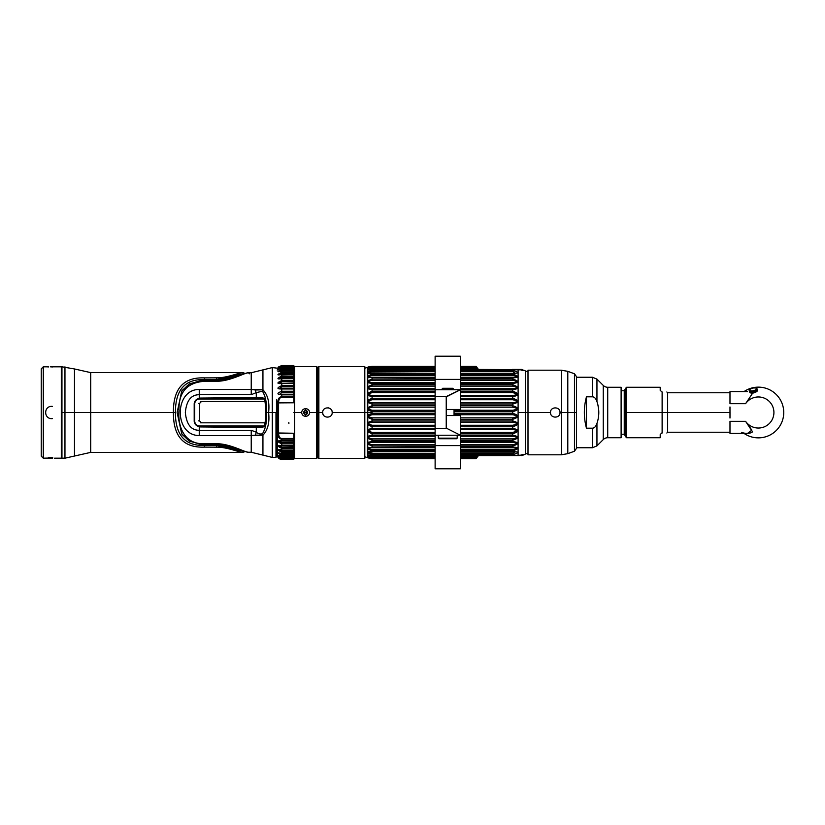 <?xml version="1.0" encoding="UTF-8"?>
<svg xmlns="http://www.w3.org/2000/svg" width="825" height="825" viewBox="0 0 825 825"><rect width="100%" height="100%" fill="white"/><g stroke="black" fill="none" stroke-linecap="round" stroke-linejoin="round"><path stroke-width="1.24" d="M328.226 407.818L328.907 407.983M331 409.344L331.671 410.314M332.073 411.407L332.197 412.407M364.805 366.568L364.805 412.5L332.197 412.5C332.506 406.385 322.42 406.374 322.709 412.5L318.873 412.5L318.873 366.568L318.873 412.5L322.709 412.5C322.41 418.615 332.496 418.626 332.197 412.5L364.805 412.5L364.805 458.432L318.873 458.432L318.873 412.5L318.873 458.432L318.12 457.679L318.12 412.5L318.873 412.5L318.12 412.5L318.12 367.321L318.873 366.568L364.805 366.568M368.528 367.073L364.805 368.187L364.805 412.5L367.383 412.5L367.383 457.524L367.383 367.476L367.775 415.078L372.075 413.335L435.126 413.335L372.075 413.335L372.075 412.5L372.075 413.335L367.775 415.078L367.383 367.476L367.383 412.5L364.805 412.5M323.916 415.656L323.245 414.697M322.843 413.603L322.709 412.593M309.633 412.5C309.365 410.138 308.034 408.86 305.652 408.674C303.27 408.86 301.94 410.138 301.661 412.5L294.597 412.5L294.597 366.568L294.597 412.5L301.661 412.5C301.94 414.862 303.27 416.14 305.652 416.326C308.034 416.14 309.365 414.862 309.633 412.5L316.707 412.5L309.633 412.5C309.365 410.138 308.034 408.86 305.652 408.674L305.652 410.53A1.97 1.97 0 0 1 307.622 412.5A1.97 1.97 0 0 1 305.652 414.47L305.652 416.326C308.034 416.14 309.365 414.862 309.633 412.5M293.834 367.321L294.597 366.568L316.707 366.568L316.707 458.432L316.707 366.568L317.46 367.321L317.46 457.679L316.707 458.432L294.597 458.432L294.597 412.5L294.597 458.432L293.834 457.679M293.834 412.5L294.597 412.5L293.834 412.5M305.652 408.674C303.27 408.86 301.94 410.138 301.661 412.5C301.94 414.862 303.27 416.14 305.652 416.326L305.652 414.47A1.97 1.97 0 0 1 303.683 412.5A1.97 1.97 0 0 1 305.652 410.53L305.652 408.674M305.673 412.5L307.447 412.5C306.261 414.779 305.085 414.779 303.909 412.5L305.673 412.5L303.909 412.5C305.085 410.221 306.261 410.221 307.447 412.5L305.673 412.5M281.779 365.918L293.834 365.918L293.834 366.548L281.779 366.568L281.779 365.918C276.695 368.249 276.695 368.476 281.779 366.568L281.779 365.558C276.674 367.754 276.674 367.785 281.779 365.671L293.834 365.671L281.779 365.918C276.695 368.249 276.695 368.476 281.779 366.568L281.779 367.177L281.779 366.568L293.834 366.568L293.834 367.177L281.779 367.177C276.674 369.59 276.674 369.982 281.779 368.363L281.779 369.311L281.779 368.363L293.834 368.363L293.834 369.311L281.779 369.311C276.684 371.807 276.684 372.374 281.779 371.023L281.779 372.292L281.779 371.023L293.834 371.023L293.834 372.292L281.779 372.292C276.674 374.736 276.674 375.468 281.779 374.488L281.779 376.056L281.779 374.488L293.834 374.488L293.834 376.056L281.779 376.056C276.684 378.551 276.684 379.428 281.779 378.685L281.779 380.531L281.779 378.685L293.834 378.685L293.834 380.531L281.779 380.531C276.674 382.821 276.674 383.831 281.779 383.553L281.779 385.626L281.779 383.553L293.834 383.553L293.834 385.626L281.779 385.626C276.684 387.915 276.684 389.039 281.779 388.977L281.779 391.246L281.779 388.977L293.834 388.977L293.834 391.246L281.779 391.246C276.674 393.205 276.674 394.412 281.779 394.855L281.779 396.753L281.779 394.855L293.834 394.855L293.834 396.753L281.779 396.753C279.19 396.835 277.819 398.887 277.674 402.899L277.674 432.981C277.819 436.879 279.19 438.931 281.779 439.158L281.779 440.798L281.779 439.158L293.834 439.158L293.834 440.798L281.779 440.798C276.684 440.498 276.684 441.519 281.779 443.871L293.834 443.871L293.834 445.737L281.779 445.737L281.779 443.871L281.779 445.737C276.674 444.943 276.674 445.83 281.779 448.418L293.834 448.418L293.834 450.027L281.779 450.027L281.779 448.418L281.779 450.027C276.674 448.903 276.674 449.656 281.779 452.275L293.834 452.275L293.834 453.585L281.779 453.585L281.779 452.275L281.779 453.585C276.674 452.172 276.674 452.77 281.779 455.359L293.834 455.359L293.834 456.349L281.779 456.349L281.779 455.359L281.779 456.349C276.674 454.668 276.674 455.091 281.779 457.607L293.834 457.607L293.834 458.257L281.779 458.257L281.779 457.607L281.779 458.257C275.272 455.266 278.747 458.267 281.779 458.978L293.834 458.978L281.779 459.442C279.015 459.174 277.499 457.658 277.231 454.905M279.149 441.076L281.779 442.613L279.149 441.076L293.834 440.798L293.834 438.488L293.834 439.158L281.779 439.158L281.779 438.488L293.834 438.488L293.834 433.249L277.674 432.981L277.231 412.5L277.231 454.905L277.674 402.899L293.834 402.775L293.834 397.444L281.779 397.444C279.768 397.464 278.695 399.238 278.582 402.775L293.834 402.775L293.834 397.444L281.779 397.444L281.779 396.753C279.19 396.835 277.819 398.887 277.674 402.899L278.582 402.775L278.582 433.249C278.706 436.621 279.768 438.374 281.779 438.488L293.834 438.488L293.834 433.249L278.582 433.249L278.582 402.775C278.695 399.238 279.768 397.464 281.779 397.444L281.779 396.753L293.834 396.753L293.834 397.444L293.834 394.855L281.779 394.855L281.779 394.247L279.685 394.226L281.779 392.473L279.685 394.226M281.779 441.117L281.779 440.798C276.684 440.498 276.684 441.519 281.779 443.871L281.779 442.613L293.834 442.613L293.834 440.798L293.834 443.871L281.779 443.871L281.779 442.613L293.834 442.613L293.834 446.036L281.779 445.737C276.674 444.943 276.674 445.83 281.779 448.418L281.779 447.191L293.834 447.191L293.834 446.036L279.345 445.727M279.087 445.758L281.779 447.191L279.087 445.758M281.779 447.191L293.834 447.191L293.834 448.418L281.779 448.418L281.779 447.191M281.779 449.996L281.779 450.027C276.674 448.903 276.674 449.656 281.779 452.275L281.779 451.1L279.005 449.78L281.779 451.1L293.834 451.1L293.834 450.027L281.779 450.233L293.834 450.027L293.834 445.882M281.779 451.1L293.834 451.1L293.834 452.275L281.779 452.275L281.779 451.1M293.834 451.1L293.834 453.709L281.779 453.585C276.674 452.172 276.674 452.77 281.779 455.359L281.779 454.245L293.834 454.245L293.834 455.359L281.779 455.359L281.779 454.245C277.808 453.173 277.808 452.884 281.779 453.379C277.808 452.884 277.808 453.173 281.779 454.245L293.834 454.245L293.834 456.411L281.779 456.349C276.674 454.668 276.674 455.091 281.779 457.607L281.779 456.586L293.834 456.586L293.834 457.607L281.779 457.607L281.779 456.586C277.808 455.565 277.808 455.359 281.779 455.967C277.808 455.359 277.808 455.565 281.779 456.586L293.834 456.586L293.834 458.277L281.779 458.257C275.272 455.266 278.747 458.267 281.779 458.978L281.779 458.535M278.953 455.534L281.779 456.411L293.834 456.411M281.779 459.442L293.834 459.278L293.834 458.277L293.834 458.978L281.779 458.978L281.779 458.257M293.834 370.415L293.834 369.311L293.834 370.415L281.779 370.415L281.779 369.311C276.684 371.807 276.684 372.374 281.779 371.023L293.834 370.91L281.779 370.415L281.779 369.311L293.834 369.311L293.834 368.311L281.779 368.363C276.674 369.982 276.674 369.59 281.779 367.177L281.779 368.177C277.808 369.146 277.808 369.342 281.779 368.765C277.808 369.342 277.808 369.146 281.779 368.177L293.834 368.177L293.834 367.177L293.834 368.177L281.779 368.177L281.779 367.177L293.834 367.177L293.834 365.558L281.779 365.558C276.674 367.754 276.674 367.785 281.779 365.671C276.674 367.785 276.674 367.754 281.779 365.558L293.834 365.671L281.779 365.661L278.871 367.084M293.834 366.548L281.779 366.548L278.891 367.702M293.834 368.311L281.779 368.311L278.943 369.218M281.779 370.415C277.819 371.436 277.819 371.714 281.779 371.25C277.819 371.714 277.819 371.436 281.779 370.415M293.834 373.467L293.834 372.292L293.834 373.467L281.779 373.467L281.779 372.292C276.674 374.736 276.674 375.468 281.779 374.488L293.834 374.488L293.834 373.467L281.779 373.467L281.779 372.292L293.834 372.292L293.834 371.023L281.779 370.91L279.025 371.59M281.779 373.467L278.922 374.736L281.779 373.467M293.834 378.572L293.834 376.056L293.834 377.283L281.779 377.283L281.779 376.056C276.684 378.551 276.684 379.428 281.779 378.685L293.834 378.685L293.834 377.283L281.779 377.283L281.779 376.056L293.834 376.056L293.834 374.488L279.149 374.787M281.779 377.283L279.025 378.685L281.779 377.283M293.834 383.347L293.834 381.779L281.779 381.779L281.779 380.531L293.834 380.531L293.834 378.685L279.324 378.727M293.834 388.554L293.834 386.873L281.779 386.873L281.779 385.626L293.834 385.626L293.834 380.531L293.834 381.779L281.779 381.779L279.087 383.285L281.779 381.779L281.779 380.531C276.674 382.821 276.674 383.831 281.779 383.553L279.562 383.347M281.779 383.254L279.087 383.285M293.834 383.254L281.779 383.553L293.834 383.161M279.366 388.523L293.834 388.513L293.834 385.626L293.834 386.873L281.779 386.873L279.366 388.523L281.779 386.873L281.779 385.626C276.684 387.915 276.684 389.039 281.779 388.977L279.881 388.554M293.834 388.472L281.779 388.977L293.834 388.472M281.779 394.855L281.779 394.226L293.834 394.226L293.834 392.473L281.779 392.473L281.779 391.246L293.834 391.246L293.834 392.473L281.779 392.473L281.779 391.246C276.674 393.205 276.674 394.412 281.779 394.855L281.779 394.237L293.834 394.226L293.834 394.855L293.834 388.513M281.779 439.158L281.779 438.488C279.768 438.374 278.706 436.621 278.582 433.249L277.674 432.981C277.819 436.879 279.19 438.931 281.779 439.158M288.884 423.524L288.822 422.41M194.7 420.956A5.043 5.043 0 0 0 199.753 425.999L264.474 425.999L199.753 425.999A5.043 5.043 0 0 1 194.7 420.956L194.7 404.044L194.7 420.956M264.474 399.001L199.753 399.001A5.043 5.043 0 0 0 194.7 404.044L194.7 404.044A5.043 5.043 0 0 1 199.753 399.001L264.474 399.001M264.186 426.504L199.753 426.504A5.548 5.548 0 0 1 194.195 420.956L194.195 404.044A5.548 5.548 0 0 1 199.753 398.496L264.186 398.496M201.444 422.823L265.124 422.823L201.444 422.823L199.516 420.853A46.695 3.795 -90 0 0 199.516 403.487L201.444 401.517L265.031 401.517L201.444 401.517L199.516 403.487L198.536 403.487L199.516 403.487A46.695 3.795 -90 0 1 199.516 420.853L201.444 422.823L200.496 422.823L201.444 422.823M198.536 420.853L199.516 420.853L198.536 420.853M200.496 401.517L201.444 401.517L200.496 401.517M276.478 399.455L276.478 412.5M276.478 368.084L272.291 367.579L262.938 369.878L262.938 391.452L262.938 389.802L255.492 389.998A3.671 2.3 58.2 0 0 256.286 392.597A3.671 2.3 -121.8 0 1 255.492 389.998L251.233 389.462L251.233 394.711L251.233 389.462L199.248 389.452L199.248 394.721L251.233 394.711L256.286 392.597L256.286 397.567L200.454 398.062A6.311 6.311 0 0 0 199.248 398.186L199.248 394.721L251.233 394.711L256.286 392.597L262.474 391.225A3.032 1.825 -75.8 0 1 262.938 389.802L262.938 369.878L251.233 372.745L251.233 389.462L199.248 389.452C173.951 389.328 173.951 435.672 199.248 435.548L251.233 435.548L251.233 430.279L199.248 430.279L199.248 426.814A6.311 6.311 0 0 0 200.454 426.938L256.286 427.433L256.286 432.218L251.233 430.279L199.248 430.279L199.248 435.548L251.233 435.548L255.41 435.146L256.286 432.218L251.233 430.279L251.233 452.255L248.181 452.244C245.737 452.647 229.298 443.345 216.449 443.778L204.538 443.695C185.398 444.737 177.54 428.093 178.994 410.551C178.489 392.246 187.007 382.501 204.538 381.305L216.449 381.222C229.278 381.666 245.726 372.364 248.181 372.756L251.233 372.745L251.233 389.462L262.938 389.802C267.857 394.979 269.744 402.548 268.599 412.5C269.744 422.452 267.857 430.021 262.938 435.198L251.233 435.548L251.233 452.255L262.938 455.122L262.938 435.198C267.857 430.021 269.744 422.452 268.599 412.5L266.186 412.5C266.97 421.482 265.733 428.577 262.484 433.775A3.011 1.722 75.5 0 0 262.938 435.198A3.011 1.722 -104.5 0 1 262.484 433.775C260.215 434.332 258.142 433.816 256.286 432.218C258.142 433.816 260.215 434.332 262.484 433.775C265.815 428.062 267.052 420.977 266.186 412.5C267.052 404.023 265.815 396.938 262.474 391.225C265.743 396.423 266.97 403.518 266.186 412.5L272.291 412.5L272.291 367.579L272.291 412.5L275.973 412.5L268.599 412.5C269.744 402.548 267.857 394.979 262.938 389.802A3.032 1.825 104.2 0 0 262.474 391.225L256.286 392.597L256.286 397.567L261.711 397.526L264.65 399.568C266.155 408.189 266.155 416.811 264.65 425.432L261.711 427.474L256.286 427.433L256.286 432.218L255.41 435.146L262.938 435.198L262.938 455.122L272.291 457.421L272.291 412.5L272.291 457.421L275.973 457.421L275.973 412.5L276.478 456.916M262.938 397.66L262.938 398.496L262.938 397.66M262.938 426.504L262.938 427.34L262.938 426.504M251.233 427.381L251.233 426.504L251.233 427.381M251.233 398.496L251.233 397.619L251.233 398.496M196.02 399.929L199.248 398.186L199.248 389.452C173.951 389.328 173.951 435.672 199.248 435.548L199.248 430.279C191.122 430.33 186.491 424.411 185.336 412.5C186.491 400.599 191.122 394.67 199.248 394.721C191.122 394.67 186.491 400.599 185.336 412.5C186.491 424.411 191.122 430.33 199.248 430.279L199.248 426.814L196.02 425.071M194.195 420.626L194.195 404.374M249.552 397.629L249.552 398.496L249.552 397.629M249.552 426.504L249.552 427.371L249.552 426.504M248.346 452.255L251.233 452.255M251.233 372.745L248.335 372.745L249.552 373.797M247.706 397.65L247.706 398.496L247.706 397.65M247.706 426.504L247.706 427.35L247.706 426.504M244.932 373.385L242.921 372.632C240.539 372.137 226.792 378.149 216.398 377.829L204.487 377.891C183.562 377.066 173.209 388.596 173.405 412.5L90.719 412.5L90.719 372.622L74.477 368.961L74.477 456.039L90.719 452.378L90.719 412.5L173.405 412.5C173.25 436.435 183.604 447.975 204.487 447.109L216.398 447.171L216.418 445.448L244.829 451.615L216.418 445.448L216.398 447.171C226.782 446.851 240.508 452.853 242.921 452.368L244.932 451.615M246.19 397.66L246.19 398.496L246.19 397.66M246.19 426.504L246.19 427.34L246.19 426.504M244.829 451.615L242.921 452.368C240.508 452.853 226.782 446.851 216.398 447.171L204.487 447.109L204.507 445.376C185.068 446.119 175.364 435.157 175.405 412.5L173.405 412.5L175.405 412.5C175.364 389.843 185.068 378.881 204.507 379.624L204.487 377.891L204.507 379.624L216.418 379.552L216.398 377.829L204.487 377.891C183.562 377.066 173.209 388.596 173.405 412.5C173.25 436.435 183.604 447.975 204.487 447.109L204.507 445.376L216.418 445.448L204.507 445.376C185.068 446.119 175.364 435.157 175.405 412.5C175.364 389.843 185.068 378.881 204.507 379.624L216.418 379.552L244.829 373.385L242.921 372.632C240.539 372.137 226.792 378.149 216.398 377.829L216.418 379.552L244.829 373.385M204.177 380.655L199.815 380.933M199.506 380.975L189.028 384.13L181.748 391.05L177.117 412.5L181.748 433.95L189.028 440.87L199.506 444.025L204.177 444.345M245.004 373.57L216.428 380.573L216.449 381.222C229.278 381.666 245.726 372.364 248.181 372.756L248.181 372.756M200.722 380.841L204.517 380.655L200.722 380.841L189.76 383.749L182.036 390.596L177.117 412.5L182.036 434.404L189.76 441.251L200.722 444.159L204.517 444.345L204.538 443.695C185.398 444.737 177.54 428.093 178.994 410.551C178.489 392.246 187.007 382.501 204.538 381.305L204.517 380.655L216.428 380.573L204.517 380.655L204.538 381.305L216.449 381.222L216.428 380.573C223.967 381.067 237.404 376.293 241.55 374.55L248.047 372.756M200.722 444.159L216.428 444.427L216.449 443.778L204.538 443.695L204.517 444.345L216.428 444.427L242.859 450.821M248.181 452.244C245.737 452.647 229.298 443.345 216.449 443.778L216.428 444.427C223.379 443.675 239.188 449.347 242.818 450.914L248.047 452.244M244.179 427.319L244.179 426.504L244.179 427.319M244.179 398.496L244.179 397.681L244.179 398.496M245.891 451.327L242.715 452.378L90.719 452.378L90.719 412.5L74.477 412.5L90.719 412.5L90.719 372.622L242.715 372.622L245.891 373.673M64.958 412.5L74.477 412.5L74.477 456.039L64.958 458.184L64.958 366.816L64.958 412.5L61.947 412.5L61.947 366.816L74.477 368.961L74.477 412.5L64.958 412.5L64.958 458.184L61.947 458.184L61.947 412.5L64.958 412.5M256.286 427.433L200.454 426.938M200.454 398.062L261.711 397.526L264.65 399.568C266.155 408.189 266.155 416.811 264.65 425.432L261.711 427.474M52.47 458.061L43.271 458.184L41.25 456.163L41.25 368.837L43.271 366.816L46.798 366.816L43.271 366.816L43.271 458.184L48.892 458.061M46.798 366.816L48.654 366.929M48.654 458.184L50.315 457.957L48.654 458.184M50.315 458.061L51.676 458.061M54.553 458.184L61.318 458.184L54.553 458.184M61.318 366.816L54.553 366.816L61.318 366.816L61.318 458.184M52.707 366.929L51.676 366.939M51.676 458.174L52.707 458.071L51.676 458.184M50.315 366.816L54.553 366.816M43.271 458.184L43.271 366.816L41.25 368.837L41.25 456.163L43.271 458.184M51.676 366.826L52.707 366.816L51.676 366.826M48.892 457.617L52.47 457.617M51.676 457.617L52.707 457.617M48.654 457.617L49.737 457.617M52.357 406.385C43.467 405.56 43.457 419.44 52.357 418.615M741.448 432.434C746.336 433.919 750.038 433.723 752.555 431.846L745.594 421.327A15.541 15.541 0 0 0 768.683 424.132A15.541 15.541 0 0 0 768.683 400.868A15.541 15.541 0 0 0 745.594 403.673L752.575 393.267L745.594 403.673L729.981 403.673L729.981 391.617L747.553 391.617M752.575 393.267L756.762 391.504M744.202 391.473A25.369 25.369 0 0 1 783.75 412.5A25.369 25.369 0 0 1 744.202 433.527A25.369 25.369 0 0 0 783.75 412.5A25.369 25.369 0 0 0 744.202 391.473L744.202 391.473M729.981 406.952L729.981 414.697L729.981 412.5L667.642 412.5L667.642 392.772L667.642 412.5L729.991 412.5L729.981 418.048M729.981 421.523L729.981 424.679L729.981 421.523M729.981 427.402L729.981 429.577L729.981 427.402M729.981 431.135L729.981 432.022L729.981 431.135M729.981 392.978L729.981 393.865L729.981 392.978M729.981 395.423L729.981 397.598L729.981 395.423M729.981 400.321L729.981 403.477L729.981 400.321M729.981 403.673L745.594 403.673A15.541 15.541 0 0 1 768.683 400.868A15.541 15.541 0 0 1 768.683 424.132A15.541 15.541 0 0 1 745.594 421.327L729.981 421.327L745.594 421.327L751.864 430.145L747.553 433.383L729.981 433.383L729.981 421.327M744.047 433.424A25.369 25.369 0 0 0 783.75 412.5M666.847 433.022L667.642 432.228L667.642 412.5L667.642 432.228L729.981 432.228M662.124 433.022C668.477 433.022 668.477 433.022 662.124 433.022L662.124 412.5L667.642 412.5L662.124 412.5L662.124 433.022C668.477 433.022 668.477 433.022 662.124 433.022L662.124 433.022M625.886 436.023L624.247 434.228L624.247 390.772L621.112 390.772L624.247 390.772L624.247 434.228L621.112 434.228L624.247 434.228L625.278 436.023L625.278 388.977L624.247 390.772L625.886 388.977L626.639 437.735L626.639 412.5L662.124 412.5L626.639 412.5L626.639 387.265L626.639 412.5L625.886 412.5L625.886 388.018L626.639 387.265L660.206 387.265L660.206 390.421L662.124 391.978L662.124 412.5L662.124 391.978C668.477 391.978 668.477 391.978 662.124 391.978L660.206 390.421C660.206 386.244 660.206 386.244 660.206 390.421M660.206 434.579C660.206 438.756 660.206 438.756 660.206 434.579L661.774 433.022L660.206 434.579L661.774 433.022L660.206 434.579L660.206 437.735L626.639 437.735L625.886 436.982L625.886 412.5M756.834 391.163A3.434 1.341 167 0 1 753.844 392.844L753.782 392.587A3.939 1.537 -13 0 0 757.278 390.194A3.939 1.537 167 0 1 753.782 392.587L753.854 392.886C756.68 391.854 757.824 390.957 757.278 390.194L756.999 388.977A3.939 1.537 167 0 1 753.503 391.359L753.782 392.587A3.939 1.537 167 0 1 749.605 391.968A3.939 1.537 -13 0 0 753.782 392.587L753.503 391.359A3.939 1.537 -13 0 0 756.999 388.977C757.154 388.059 755.741 387.75 752.74 388.059L752.74 388.059C749.915 389.101 748.78 389.988 749.327 390.751A3.939 1.537 -13 0 0 753.503 391.359L753.359 390.72A3.434 1.341 -13 0 0 756.401 388.637A3.434 1.341 -13 0 0 752.751 388.101A3.434 1.341 -13 0 0 749.708 390.184A3.434 1.341 -13 0 0 753.359 390.72L753.503 391.359A3.939 1.537 167 0 1 749.327 390.751L749.605 391.968C750.007 393.04 751.42 393.35 753.854 392.886M753.844 392.844A3.434 1.341 167 0 1 750.42 392.648M753.359 390.72A3.434 1.341 167 0 1 749.708 390.184A3.434 1.341 167 0 1 752.751 388.101A3.434 1.341 167 0 1 756.401 388.637A3.434 1.341 167 0 1 753.359 390.72M586.462 428.185C583.646 417.728 583.646 407.272 586.462 396.815C583.646 407.272 583.646 417.728 586.462 428.185L592.494 428.185L592.494 447.738L576.458 447.738L592.494 447.738L592.494 428.185C594.413 428.072 595.898 426.484 596.949 423.421C599.404 416.151 599.404 408.87 596.949 401.579L596.949 379.118L603.25 385.409L596.949 379.118L596.949 401.579C595.898 398.516 594.413 396.928 592.494 396.815L586.462 396.815C583.646 407.272 583.646 417.728 586.462 428.185L592.494 428.185C594.413 428.072 595.898 426.484 596.949 423.421L596.949 445.882L603.25 439.591L596.949 445.882L596.949 423.421C599.404 416.151 599.404 408.87 596.949 401.579C595.898 398.516 594.413 396.928 592.494 396.815L592.494 377.262L576.458 377.262L592.494 377.262L592.494 396.815L586.462 396.815L586.462 428.185L586.462 396.815C583.646 407.272 583.646 417.728 586.462 428.185M621.112 387.265L621.112 437.735L607.716 437.735L621.112 437.735L621.112 387.265L607.716 387.265L621.112 387.265M607.716 437.735L607.716 387.265A6.311 6.311 0 0 1 603.25 385.409L603.25 439.591A6.311 6.311 0 0 1 607.716 437.735A6.311 6.311 0 0 0 603.25 439.591L603.25 385.409A6.311 6.311 0 0 0 607.716 387.265L607.716 437.735M597.929 405.075L598.589 408.932L597.929 405.075M561.32 370.198L561.32 412.5L560.01 412.5C560.299 406.374 550.213 406.385 550.512 412.5L528 412.5L528 370.198L561.32 370.198L561.32 454.802L561.32 412.5L567.796 412.5L567.796 453.657L567.796 412.5L560.01 412.5C560.299 418.615 550.223 418.626 550.512 412.5L525.432 412.5L525.432 370.972L525.432 454.028L525.432 412.5L528 412.5L528 454.802L561.32 454.802L567.796 453.657L574.468 451.223L574.468 412.5L567.796 412.5L567.796 371.343L567.796 412.5L574.468 412.5L574.468 451.223L576.458 448.387L576.458 412.5L574.468 412.5L576.458 412.5L576.458 376.613L574.468 373.777L574.468 412.5L574.468 373.777L567.796 371.343L561.32 370.198M525.432 370.972L528 371.879L528 412.5M522.328 369.579L521.668 369.425A1.516 1.495 -90 0 1 521.782 369.425A1.516 1.495 90 0 0 521.668 369.425L521.421 369.425A1.516 1.475 90 0 1 522.081 369.579L522.885 369.796C524.679 370.58 524.679 370.58 522.885 369.796A1.516 0.846 -66 0 0 522.833 369.765A1.516 0.846 114 0 1 522.885 369.796C524.679 370.58 524.679 370.58 522.885 369.796L522.338 369.806C523.648 370.673 523.071 370.673 520.596 369.827L518.11 369.641L518.1 412.5L518.11 369.641L512.727 369.765L512.727 370.394C519.43 372.405 519.43 373.374 512.727 373.292L512.727 374.158C519.399 376.293 519.399 377.541 512.727 377.891L512.727 378.974C519.368 381.253 519.368 382.738 512.727 383.419L512.727 384.708C519.327 387.1 519.327 388.771 512.727 389.74L512.727 391.194C519.296 393.546 519.296 395.381 512.727 396.681L512.727 398.258C519.286 400.537 519.286 402.466 512.727 404.054L512.727 405.704C519.296 407.859 519.296 409.839 512.727 411.665L512.727 413.335C519.317 415.295 519.317 417.285 512.727 419.296L512.727 420.936C519.327 422.668 519.327 424.607 512.727 426.752L512.727 428.309C519.307 429.773 519.307 431.609 512.727 433.806L512.727 435.26C519.327 436.394 519.327 438.075 512.727 440.292L512.727 441.581C519.348 442.365 519.348 443.85 512.727 446.026L512.727 447.109C519.472 447.387 519.472 448.635 512.727 450.842L512.727 451.708C519.43 451.698 519.43 452.667 512.727 454.606L512.727 455.235L518.1 455.359L518.1 412.5L525.432 412.5L525.432 454.028L525.432 412.5L518.1 412.5L518.1 455.359L520.596 455.173C523.091 454.327 523.669 454.338 522.338 455.194L522.885 455.204C524.679 454.42 524.679 454.42 522.885 455.204L522.338 455.194C523.669 454.338 523.091 454.327 520.596 455.173L519.121 455.575A1.516 1.351 -90 0 0 519.781 455.379A1.516 1.351 90 0 1 519.121 455.575L518.337 455.575M478.562 455.647A1.516 1.516 90 0 1 478.995 455.575L478.995 455.575A1.516 1.516 90 0 0 478.562 455.647A1.516 1.516 -90 0 1 478.995 455.575L517.45 455.575M475.489 458.741L460.36 458.741L475.458 458.741L477.417 456.813L476.066 457.597L460.36 457.597L476.097 457.483L475.458 458.741L460.36 458.741L475.53 458.607A1.516 1.506 29 0 0 476.85 457.834L460.36 458.009L475.664 458.009L476.984 457.597L477.675 456.359A1.516 1.516 -30.6 0 1 478.974 455.575L476.963 455.792L477.716 456.266A1.516 0.887 29 0 1 477.304 456.472A1.516 0.887 -151 0 0 477.716 456.266L476.458 456.4L478.304 455.483L516.821 455.483L512.727 455.235L512.727 454.606L460.36 454.606L512.727 454.606C519.43 452.667 519.43 451.698 512.727 451.708L512.727 450.842L460.36 450.842L512.727 450.842C519.472 448.635 519.472 447.387 512.727 447.109L512.727 446.026C519.348 443.85 519.348 442.365 512.727 441.581L512.727 440.292L460.36 440.292L512.727 440.292C519.327 438.075 519.327 436.394 512.727 435.26L512.727 433.806C519.307 431.609 519.307 429.773 512.727 428.309L512.727 426.752L460.36 426.742L512.727 426.752C519.327 424.607 519.327 422.668 512.727 420.936L512.727 419.296L460.36 419.296L512.727 419.296C519.317 417.285 519.317 415.295 512.727 413.335L512.727 411.665L454.049 411.665L512.727 411.665C519.296 409.839 519.296 407.859 512.727 405.704L512.727 404.054L460.36 404.064L512.727 404.054C519.286 402.466 519.286 400.537 512.727 398.258L512.727 396.681L460.36 396.681L512.727 396.681C519.296 395.381 519.296 393.546 512.727 391.194L512.727 389.74L372.075 389.74L372.075 391.184L435.126 391.194M512.129 455.575L511.129 455.575M372.075 457.215L435.126 457.215L372.075 457.215L367.775 455.792L368.868 455.317L372.075 456.4L435.126 456.4L372.075 456.4L368.868 455.761L372.075 457.215L435.126 457.215L372.075 457.597L435.126 457.597L372.075 457.597L372.075 456.4M525.432 412.5L525.432 370.972L525.432 412.5M522.782 369.744A1.516 0.846 -66 0 1 522.833 369.765L522.338 369.806C523.648 370.673 523.071 370.673 520.596 369.827A1.516 0.742 -70.4 0 0 520.441 369.724A1.516 0.742 109.6 0 1 520.596 369.827L478.304 369.517L476.458 368.6L460.36 368.6L476.458 368.6A1.516 0.887 -29 0 1 477.716 368.734L478.964 369.425L477.262 369.208L477.603 368.507L476.066 367.403L460.36 367.403L476.066 367.403L476.912 369.146L476.458 368.6L477.716 368.734L476.458 368.6L477.716 368.734L476.458 368.6L476.272 367.775L477.397 368.136A1.516 1.464 151 0 0 476.066 367.403A1.516 1.464 -29 0 1 477.397 368.136L475.458 366.259L460.36 366.259L475.458 366.259L476.097 367.517L460.36 366.991L475.664 366.991A1.516 1.073 -29 0 1 476.984 367.403A1.516 1.073 151 0 0 475.664 366.991L475.53 366.393L476.788 367.043A1.516 1.506 151 0 0 475.458 366.259A1.516 1.506 -29 0 1 476.788 367.043L475.458 366.259L460.36 366.259L475.458 366.259M521.421 369.425L512.16 369.425L521.421 369.425L520.812 369.858L522.369 370.27L522.081 369.579A1.516 1.475 -90 0 0 521.421 369.425M512.727 369.631L478.304 369.425M367.775 409.932L367.775 402.517L372.075 404.064L367.775 402.517L367.775 407.602L372.075 405.704L372.075 407.179L435.126 407.179L372.075 407.179L368.878 408.138L372.075 407.179L372.075 404.064L435.126 404.064L372.075 404.064L372.075 405.704L367.775 407.602L368.878 408.138L368.878 409.344L372.075 410.252L372.075 411.665L367.775 409.922L367.775 412.5L372.075 412.5L372.075 410.252L368.878 409.344L367.775 409.922L368.878 409.344L368.878 408.138L367.775 407.602L367.775 409.922L372.075 411.665L435.126 411.665L372.075 411.665L372.075 412.5L367.775 412.5L367.775 370.064L435.126 369.765L367.775 370.064L372.075 368.6L435.126 368.6L372.075 368.6L367.775 370.064L367.775 367.177L367.775 369.208L372.075 367.785L435.126 367.785L372.075 367.785L367.775 369.208L367.775 368.022L367.775 372.034L367.775 370.064L367.775 372.034L372.075 370.394L435.126 370.394L372.075 370.394L372.075 369.631M515.986 369.693L460.36 369.765L512.727 369.765L512.727 371.415L460.36 371.415L512.727 371.415L514.841 372.91L512.727 371.415L512.727 370.394L460.36 370.394L512.727 370.394C519.43 372.405 519.43 373.374 512.727 373.292L460.36 373.292L512.727 373.292L512.727 375.344L460.36 375.344L512.727 375.344C518.028 376.365 518.028 377.004 512.727 377.262L512.727 377.891L460.36 377.891L512.727 377.891C519.399 377.541 519.399 376.293 512.727 374.158L512.727 375.344C518.028 376.365 518.028 377.004 512.727 377.262L512.727 380.294L460.36 380.294L512.727 380.294C518.007 381.397 518.007 382.161 512.727 382.583L512.727 383.419L460.36 383.419L512.727 383.419C519.368 382.738 519.368 381.253 512.727 378.974L512.727 380.294C518.007 381.397 518.007 382.161 512.727 382.583L512.727 386.121L460.36 386.121L512.727 386.121C517.976 387.296 517.976 388.162 512.727 388.719L512.727 389.74C519.327 388.771 519.327 387.1 512.727 384.708L512.727 386.121C517.976 387.296 517.976 388.162 512.727 388.719L512.727 389.74L460.36 389.74L446.232 396.598L446.232 428.402L435.126 428.402L435.126 445.603L460.36 445.603L460.36 435.218L512.727 435.26L475.674 435.26L512.727 435.26L512.727 436.281L460.36 436.281L512.727 436.281C517.966 436.93 517.966 437.797 512.727 438.879L512.727 440.292L512.727 438.879C517.966 437.797 517.966 436.93 512.727 436.281L512.727 435.249L460.36 435.26L460.36 415.532L446.284 415.532L446.232 418.089L446.232 415.532L460.36 415.532L460.36 468.786L435.126 468.786L435.126 445.603L460.36 445.603M372.075 455.235L435.126 455.235L372.075 455.235L435.126 455.235L372.075 455.235L372.075 454.606L372.075 455.235L367.775 454.936L372.075 455.235M460.36 455.431L516.821 455.483M367.775 455.792L367.775 457.823L372.075 458.731L435.126 458.607L372.075 458.607L367.775 457.421L372.075 457.597L367.775 456.978L367.775 455.792L370.239 456.988L367.775 455.792L367.775 456.978L367.775 452.966L372.075 454.606L435.126 454.606L372.075 454.606L367.775 452.966L367.775 454.936L367.775 451.739L435.126 451.708L372.075 451.708L372.075 450.842L372.075 451.708L367.775 451.739L367.775 447.48L435.126 447.109L367.775 447.48L367.775 444.108L367.775 447.48L368.868 448.006L367.775 447.47L367.775 451.739L368.868 452.203L367.775 451.739L367.837 454.977M512.727 451.708L460.36 452.09L515.037 452.09L512.727 453.585L512.727 454.606L512.727 453.585L515.037 452.09M372.075 450.832L372.075 449.656L368.868 448.81L367.775 449.037L372.075 450.842L435.126 450.842L372.075 450.842L367.775 449.037L368.868 448.81L367.775 447.48L372.075 447.738L372.075 446.026L435.126 446.026L372.075 446.026L367.775 444.108L367.775 442.272L372.075 441.581L435.126 441.581L372.075 441.581L372.075 440.292L372.075 441.581L367.775 442.272L367.775 436.26L372.075 435.26L460.36 435.218L446.82 428.402L460.36 435.218L435.126 435.218L435.126 445.603M460.36 447.109L512.727 447.109L476.582 447.109L512.727 447.109L512.727 447.738L460.36 447.738L512.727 447.738C518.09 447.954 518.09 448.594 512.727 449.656L512.727 450.842L512.727 449.656C518.09 448.594 518.09 447.954 512.727 447.738L512.727 447.109L460.36 447.109M512.727 446.026L512.727 444.706L460.36 444.706L512.727 444.706C517.987 443.654 517.987 442.891 512.727 442.417L512.727 441.581L460.36 441.581L512.727 441.581L475.912 441.581L512.727 441.581L512.727 442.417L460.36 442.417L512.727 442.417C517.987 442.891 517.987 443.654 512.727 444.706L512.727 446.026L460.36 446.026M435.126 433.806L372.075 433.816L372.075 435.26L372.075 433.816L367.775 431.795L367.775 438.292L372.075 440.292L435.126 440.292L372.075 440.292L435.126 440.292L372.075 440.292L367.775 438.292L367.775 447.47M372.075 428.309L435.126 428.309L372.075 428.309L372.075 426.742L372.075 428.309L367.775 429.598L372.075 428.309L372.075 429.505L372.075 428.309M512.727 433.806L512.727 432.341L460.36 432.341L512.727 432.341C517.956 431.238 517.956 430.299 512.727 429.505L512.727 428.309L460.36 428.309L512.727 428.309L475.592 428.309L512.727 428.309L512.727 429.505L460.36 429.505L512.727 429.505C517.956 430.299 517.956 431.238 512.727 432.341L512.727 433.806L460.36 433.806M367.775 429.588L367.775 424.762L372.075 426.742L435.126 426.742L372.075 426.742L367.775 424.751L367.775 429.598L367.775 422.483L372.075 420.936L435.126 420.936L372.075 420.936L372.075 419.296L372.075 420.936L367.775 422.483L367.775 415.068L368.878 415.656L367.775 415.078M460.36 420.936L512.727 420.936L465.218 420.936L512.727 420.936L512.727 422.256L460.36 422.256L512.727 422.256C517.966 423.173 517.966 424.174 512.727 425.257L512.727 426.752L475.942 426.742L512.727 426.742L512.727 425.257C517.966 424.174 517.966 423.173 512.727 422.256L512.727 420.936L460.36 420.936M435.126 419.296L372.075 419.296L367.775 417.398L368.878 416.862L368.878 415.656L372.075 414.748L372.075 413.335L372.075 414.748L368.878 415.656L368.878 416.862L367.775 417.398L372.075 419.296L372.075 417.821L435.126 417.821L372.075 417.821L368.878 416.862L372.075 417.821L372.075 419.296L435.126 419.296M454.049 413.335L512.727 413.335L512.727 414.748L454.049 414.748L512.727 414.748C517.956 415.769 517.956 416.79 512.727 417.821L512.727 419.296L475.654 419.296L512.727 419.296L512.727 417.821C517.956 416.79 517.956 415.769 512.727 414.748L512.727 413.335L454.049 413.335M372.075 405.704L435.126 405.704L372.075 405.704M460.36 405.704L512.727 405.704L475.613 405.704L512.727 405.704L512.727 407.179L460.36 407.179L512.727 407.179C517.945 408.282 517.945 409.303 512.727 410.252L512.727 411.665L512.727 410.252C517.945 409.303 517.945 408.282 512.727 407.179L512.727 405.704L460.36 405.704M435.126 379.397L435.126 396.598L446.82 396.598L460.36 389.782L460.36 379.397L435.126 379.397L435.126 356.214L460.36 356.214L460.36 379.397L435.126 379.397L435.126 389.782L372.075 389.74L372.075 388.719L368.868 388.142L367.775 388.74L372.075 389.74L367.775 388.74L367.775 393.205L368.878 393.659L372.075 392.659L435.126 392.659L372.075 392.659L368.878 393.659L368.878 394.793L372.075 395.495L372.075 396.691L372.075 395.495L368.878 394.793L367.775 395.402L372.075 396.691L435.126 396.691L372.075 396.691L372.075 398.258L372.075 396.691L367.775 395.402L367.775 400.249L372.075 398.258L435.126 398.258M372.075 384.708L435.126 384.708L372.075 384.708L372.075 383.419L372.075 384.708L367.775 386.708L372.075 384.708L372.075 386.121L372.075 384.708M460.36 384.708L512.727 384.708L460.36 384.708M372.075 377.891L372.075 378.974L367.775 380.892L367.775 377.53L435.126 377.891L367.775 377.52L367.775 382.728L368.868 382.161L368.868 381.202L372.075 380.294L435.126 380.294L372.075 380.294L368.868 381.202L368.868 382.161L372.075 382.583L372.075 383.419L372.075 382.583L368.868 382.161L367.775 382.728L372.075 383.419L435.126 383.419L372.075 383.419L367.775 382.728L367.775 388.74L368.868 388.142L368.868 387.09L367.775 386.708M372.075 378.974L372.075 380.294L372.075 378.974L435.126 378.974L372.075 378.974L367.775 380.892L368.868 381.202M460.36 378.974L512.727 378.974L460.36 378.974M370.714 372.91L435.126 373.292L367.775 373.261L435.126 373.292L372.075 373.292L372.075 374.158L435.126 374.158M372.075 369.765L372.075 370.394L367.775 372.034L367.775 375.963L372.075 374.158L367.775 375.963L367.775 373.261L367.775 377.52L368.868 376.994L367.775 377.52L367.775 375.963L368.868 376.19L368.868 376.994L372.075 377.262L368.868 376.994L368.868 376.19L372.075 375.344L368.868 376.19M463.557 383.419L512.727 383.419L463.557 383.419M475.52 389.74L512.727 389.74L475.52 389.74M475.458 396.681L512.727 396.681L512.727 395.495C517.945 394.783 517.945 393.834 512.727 392.659L460.36 392.659L512.727 392.659C517.945 393.834 517.945 394.783 512.727 395.495L512.727 396.681L475.458 396.681M460.36 457.225L476.272 457.225L460.36 457.225M476.85 457.834A1.516 1.506 -151 0 1 475.53 458.607L460.36 458.607L475.53 458.607L475.664 458.009M372.075 458.731L435.126 458.741L372.075 458.741L367.775 457.823L372.075 458.731L435.126 458.741L372.075 458.37M476.066 457.597L477.603 456.493A1.516 1.444 -151 0 1 476.272 457.225A1.516 1.444 29 0 0 477.603 456.493L477.675 456.359A1.516 1.516 -30.6 0 1 477.675 456.349L477.675 456.349M372.075 367.476L367.775 368.022L372.075 367.403L435.126 367.403L372.075 367.403L435.126 367.785L372.075 367.785L372.075 368.6L372.075 367.785M460.36 367.775L476.272 367.775A1.516 1.444 151 0 1 477.221 368.074A1.516 1.444 -29 0 0 476.283 367.775L460.36 367.775M368.785 366.785L435.126 366.259L372.075 366.269L435.126 366.393L372.075 366.393L367.775 367.579L372.075 366.393L372.075 366.991L369.043 367.733M460.36 366.393L475.53 366.393L460.36 366.393M460.36 456.4L476.458 456.4L476.272 457.225L476.458 456.4L460.36 456.4M371.621 451.708L370.167 451.667M367.775 456.978L372.075 458.009L435.126 458.009L372.075 458.009L367.775 456.978L368.868 457.277L367.775 456.978L367.775 457.823L368.868 457.504L367.775 456.978M435.126 457.669L368.713 457.267M477.139 457.318L477.572 456.545M478.17 455.823L478.995 455.575A1.516 1.516 90 0 0 478.325 455.74A1.516 1.516 90 0 1 478.995 455.575A1.516 1.516 90 0 0 478.459 455.678A1.516 1.516 90 0 1 478.995 455.575A1.516 1.516 90 0 0 477.675 456.359L478.036 455.709L477.675 456.359A1.516 1.516 -30.6 0 1 478.985 455.575L477.716 456.266L477.19 455.792L478.964 455.575L477.397 455.575L516.821 455.575M520.245 455.287A1.516 0.742 -109.6 0 0 520.441 455.276A1.516 0.742 -109.6 0 0 520.596 455.173A1.516 0.742 70.4 0 1 520.441 455.276L519.121 455.575M512.201 455.575L521.678 455.142A1.516 1 58.2 0 0 522.338 455.194A1.516 1 -121.8 0 1 521.678 455.142L511.046 455.575M521.668 455.575A1.516 1.495 -90 0 0 522.328 455.421A1.516 1.495 90 0 1 521.668 455.575L523.7 454.709M522.225 455.142L522.885 455.204C524.679 454.42 524.679 454.42 522.885 455.204L522.225 455.142L522.885 455.204M524.236 454.606L525.432 454.039M477.18 455.792L477.716 456.266L476.984 457.597M372.075 440.292L372.075 438.879L368.868 437.91L367.775 438.292L368.868 437.91L368.868 436.858L367.775 436.26L367.775 429.598L367.775 431.795L368.878 431.341L368.878 430.207L367.775 429.598L368.878 430.207L372.075 429.505L368.878 430.207L368.878 431.341L367.775 431.795L372.075 433.816L372.075 432.341L435.126 432.341L372.075 432.341L368.878 431.341L372.075 432.341L372.075 433.806M372.075 458.607L372.075 458.009M368.868 458.009L367.775 457.823L368.868 458.009M435.126 451.708L372.075 451.708L435.126 451.708M371.322 449.615L371.848 449.656L371.322 449.615M367.775 444.108L368.868 443.798L367.775 444.108L372.075 446.026L435.126 446.026M367.775 424.762L367.775 422.483L367.775 424.751L368.878 424.256L368.878 423.081L367.775 422.483L368.878 423.081L372.075 422.256L372.075 420.936L372.075 422.256L368.878 423.081L368.878 424.256L367.775 424.751M372.075 410.252L435.126 410.252L372.075 410.252M454.049 410.252L512.727 410.252L454.049 410.252M367.775 393.205L372.075 391.184L367.775 393.205L367.775 395.402L368.878 394.793L368.878 393.659L367.775 393.205M367.775 367.177L368.868 366.991M367.775 370.064L367.775 369.208L368.868 369.239M372.075 398.258L372.075 399.743L368.878 400.744L372.075 399.743L435.126 399.743L372.075 399.743L372.075 398.258L367.775 400.249L367.775 395.412M372.075 402.744L368.878 401.919L367.775 402.517L368.878 401.919L372.075 402.744L435.126 402.744L372.075 402.744L372.075 404.064M460.36 402.744L512.727 402.744L512.727 404.054L512.727 402.744C517.945 401.899 517.945 400.898 512.727 399.743L460.36 399.743L512.727 399.743C517.945 400.898 517.945 401.899 512.727 402.744L460.36 402.744M368.878 400.744L368.878 401.919L368.878 400.744L367.775 400.249L368.878 400.744M512.727 398.258L512.727 399.743L512.727 398.258L460.36 398.258M372.075 395.495L435.126 395.495L372.075 395.495M460.36 395.495L512.727 395.495L460.36 395.495M512.727 391.194L512.727 392.659L512.727 391.194L460.36 391.194M372.075 392.659L372.075 391.184L372.075 392.659M368.868 387.09L372.075 386.121L368.868 387.09L368.868 388.142L372.075 388.719L435.126 388.719L372.075 388.719M435.126 386.121L372.075 386.121L435.126 386.121M460.36 388.719L512.727 388.719L460.36 388.719M372.075 382.583L435.126 382.583L372.075 382.583M460.36 382.583L512.727 382.583L460.36 382.583M372.075 377.262L435.126 377.262L372.075 377.262M460.36 377.262L512.727 377.262L460.36 377.262M435.126 375.344L372.075 375.344L372.075 374.158L372.075 375.344L435.126 375.344M460.36 374.158L512.727 374.158M368.868 372.797L367.775 373.261L368.868 372.157L368.868 372.797M372.075 372.91L370.652 372.91M435.126 371.415L372.075 371.415L368.868 372.157L372.075 371.415L372.075 370.394L372.075 371.415L435.126 371.415M368.868 372.157L367.775 372.034M477.005 367.445L477.675 368.641A1.516 1.516 90 0 0 478.995 369.425A1.516 1.516 -90 0 1 477.675 368.641L476.85 367.166M478.572 369.363A1.516 1.516 -90 0 0 478.995 369.425A1.516 1.516 -90 0 1 478.479 369.332A1.516 1.516 -90 0 0 478.995 369.425A1.516 1.516 -90 0 1 478.356 369.28A1.516 1.516 -90 0 0 478.995 369.425A1.516 1.516 -90 0 1 477.685 368.651M523.7 370.291L524.236 370.394M519.121 369.425L520.441 369.724A1.516 0.742 -70.4 0 0 520.245 369.713M368.868 367.496L367.775 368.022L372.075 366.991L435.126 366.991L372.075 366.991L372.075 366.393M372.075 366.259L367.878 367.125M367.775 368.022L368.868 367.723L367.775 367.579M476.912 369.146L477.716 368.734L477.118 369.198M435.126 414.748L372.075 414.748L435.126 414.748M460.36 417.821L512.727 417.821L460.36 417.821M435.126 422.256L372.075 422.256L435.126 422.256M372.075 426.742L372.075 425.257L435.126 425.257L372.075 425.257L368.878 424.256L372.075 425.257L372.075 426.742M460.36 425.257L512.727 425.257L460.36 425.257M435.126 429.505L372.075 429.505L435.126 429.505M372.075 438.879L435.126 438.879L372.075 438.879L368.868 437.91L368.868 436.858L372.075 436.281L435.126 436.281L372.075 436.281L372.075 435.26L367.775 436.26L368.868 436.858L372.075 436.281L372.075 435.26L435.126 435.26L435.126 396.598L435.126 428.402L446.82 428.402L446.232 428.402L446.232 396.598L435.126 396.598L435.126 389.782L460.36 389.782L460.36 409.468L460.36 379.397M460.36 438.879L512.727 438.879L460.36 438.879M368.868 443.798L368.868 442.839L367.775 442.272L368.868 442.839L372.075 442.417L372.075 441.581L372.075 442.417L368.868 442.839L368.868 443.798L372.075 444.706L435.126 444.706L372.075 444.706L368.868 443.798M435.126 442.417L372.075 442.417L435.126 442.417M372.075 446.026L372.075 444.706M372.075 449.656L435.126 449.656L372.075 449.656L368.868 448.81L368.868 448.006L372.075 447.738L435.126 447.738L372.075 447.738L372.075 447.119M460.36 449.656L512.727 449.656L460.36 449.656M370.549 452.09L368.868 452.203L368.868 452.843L372.075 453.585L372.075 454.606L372.075 453.585L367.775 452.966L368.868 452.843L367.775 451.739L371.993 452.09M372.075 452.1L370.652 452.09M372.075 453.585L435.126 453.585L372.075 453.585M460.36 453.585L512.727 453.585L460.36 453.585M372.075 455.369L435.126 455.431M478.304 455.483L476.974 455.771A1.516 1.227 29.1 0 0 477.19 455.792L478.304 455.575M517.213 369.425L517.842 369.631L517.213 369.425M446.232 406.911L446.284 409.468L460.36 409.468L446.284 409.468L446.232 406.911M438.89 438.745L456.607 438.745L438.89 438.745L438.281 435.218L438.281 438.147L457.205 438.147L438.281 438.147L438.89 438.745M442.695 388.276L452.791 388.276L454.049 389.782L441.437 389.534L454.049 389.534L452.791 388.276L442.695 388.276L441.437 389.782L442.695 388.276M454.049 409.468L454.049 415.532L454.049 409.468M457.205 435.218L457.205 438.147L457.205 435.218M457.205 438.147L456.607 438.745L457.205 438.147M281.779 365.558L278.458 367.001L277.231 370.095M279.603 441.024L293.834 441.2M281.779 450.233L279.17 449.759M279.046 453.049L281.779 453.709L293.834 453.709M278.902 457.153L281.779 458.277L293.834 458.277M281.779 459.278L278.881 457.885M293.834 365.661L281.779 365.661M280.376 394.247L281.779 394.226M666.847 391.978L667.642 392.772L729.981 392.772M592.494 377.262L596.949 379.118M596.949 445.882L592.494 447.738M528 453.121L525.432 454.028M524.36 370.435L525.432 370.961M517.45 369.425L518.337 369.425M369.27 369.693L435.126 369.569M460.36 369.569L512.727 369.569M512.727 455.431L515.986 455.307M477.386 456.875L476.056 457.669L460.36 457.669M478.036 455.709L477.623 456.462L478.036 455.709M520.441 455.276L522.246 454.709M524.36 454.565L522.833 455.235M364.805 456.813L368.528 457.927M460.36 367.331L476.056 367.331L477.386 368.125M477.623 368.538L478.036 369.291L477.623 368.538M520.441 369.724L522.246 370.291M368.713 367.733L435.126 367.331M512.727 452.1L514.377 452.09M369.291 455.307L372.075 455.431"/></g></svg>
